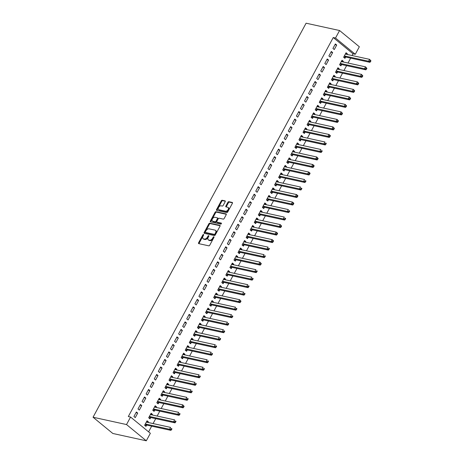 <?xml version="1.0" encoding="UTF-8"?>
<svg xmlns="http://www.w3.org/2000/svg" width="464" height="464" viewBox="0 0 464 464"><rect width="100%" height="100%" fill="white"/><g stroke="black" fill="none" stroke-linecap="round" stroke-linejoin="round"><path stroke-width="0.7" d="M203.499 234.511A0.603 0.371 -50.6 0 0 202.832 234.946L198.592 242.776A0.864 0.534 -50.6 0 0 198.604 243.565A0.864 0.534 -50.6 0 0 198.754 243.635L208.777 245.827A0.864 0.534 -50.6 0 0 209.734 245.212L213.968 237.382A0.603 0.371 -50.6 0 0 213.191 237.208L212.64 238.223A2.761 1.705 -50.6 0 1 209.583 240.195L208.748 240.01A2.761 1.705 -50.6 0 1 208.272 239.784A2.761 1.705 -50.6 0 1 208.243 237.261L208.788 236.246A0.603 0.371 -50.6 0 0 208.011 236.077L207.46 237.092A2.761 1.705 -50.6 0 1 204.404 239.059L203.568 238.879A2.761 1.705 -50.6 0 1 203.093 238.653A2.761 1.705 -50.6 0 1 203.064 236.13L203.609 235.115A0.603 0.371 -50.6 0 0 203.499 234.511M203.632 235.074A0.603 0.371 -50.6 0 0 203.365 235.381L199.131 243.217A0.864 0.534 -50.6 0 0 199.004 243.693M213.991 237.342A0.603 0.371 -50.6 0 0 213.724 237.649L213.173 238.664L212.64 238.223M208.812 236.211A0.603 0.371 -50.6 0 0 208.545 236.518L207.994 237.527L207.46 237.092M225.185 201.724A0.864 0.534 -50.6 0 0 225.173 200.935A0.864 0.534 -50.6 0 0 225.023 200.866L222.215 200.251A0.864 0.534 -50.6 0 0 221.258 200.866L216.555 209.566A0.864 0.534 -50.6 0 0 216.56 210.354A0.864 0.534 -50.6 0 0 216.711 210.424L226.734 212.616A0.864 0.534 -50.6 0 0 227.691 212.002L232.394 203.302A0.864 0.534 -50.6 0 0 232.389 202.513A0.864 0.534 -50.6 0 0 232.238 202.443L228.839 201.701A0.864 0.534 -50.6 0 0 227.882 202.316L225.869 206.039A0.864 0.534 -50.6 0 0 225.881 206.828A0.864 0.534 -50.6 0 0 226.032 206.898L227.714 207.263A2.308 1.421 -50.6 0 1 228.114 207.454A2.308 1.421 -50.6 0 1 227.957 209.861A2.308 1.421 -50.6 0 1 225.579 211.207L218.985 209.763A2.308 1.421 -50.6 0 1 218.585 209.577A2.308 1.421 -50.6 0 1 218.735 207.17A2.308 1.421 -50.6 0 1 221.113 205.819L222.215 206.062A0.864 0.534 -50.6 0 0 223.172 205.448L225.185 201.724M333.245 37.538L128.313 416.544L130.581 417.043L150.353 433.289L146.293 440.8L112.816 433.475L93.049 417.229L306.101 23.2L339.573 30.525L335.513 38.036L333.245 37.538L353.011 53.783L355.285 54.282L335.513 38.036M130.581 417.043L126.521 424.554L93.049 417.229M209.815 223.178A0.864 0.534 -50.6 0 0 208.858 223.793L204.154 232.493A0.864 0.534 -50.6 0 0 204.166 233.282A0.864 0.534 -50.6 0 0 204.317 233.351L214.339 235.544A0.864 0.534 -50.6 0 0 215.296 234.929L220 226.229A0.864 0.534 -50.6 0 0 219.988 225.44A0.864 0.534 -50.6 0 0 219.837 225.371L209.815 223.178L210.349 223.619A0.864 0.534 -50.6 0 0 209.392 224.234L204.688 232.934A0.864 0.534 -50.6 0 0 204.56 233.404M210.354 221.026L215.058 212.326A0.864 0.534 -50.6 0 1 216.015 211.712L226.038 213.904A0.864 0.534 -50.6 0 1 226.188 213.979A0.864 0.534 -50.6 0 1 226.194 214.768L224.182 218.486A0.864 0.534 -50.6 0 1 223.23 219.107L219.165 218.213A0.864 0.534 -50.6 0 0 218.208 218.828L216.874 221.299A0.864 0.534 -50.6 0 0 216.879 222.088A0.864 0.534 -50.6 0 0 217.03 222.157L221.264 223.085A0.603 0.371 -50.6 0 1 220.702 224.118L210.511 221.885A0.864 0.534 -50.6 0 1 210.366 221.815A0.864 0.534 -50.6 0 1 210.354 221.026L210.888 221.467L215.592 212.767L215.058 212.326M332.647 52.56L331.308 51.463L328.872 55.97L330.206 57.066L332.647 52.56L330.919 52.183M343.012 61.938L343.331 61.341L341.997 60.245L339.561 64.751L340.895 65.847L341.55 64.635M324.522 67.582L323.188 66.485L320.752 70.992L322.086 72.088L324.522 67.582L322.799 67.205M334.886 76.96L335.211 76.363L333.871 75.267L331.435 79.773L332.775 80.869L333.43 79.657M316.402 82.604L315.062 81.507L312.626 86.014L313.966 87.11L316.402 82.604L314.673 82.227M326.766 91.982L327.085 91.385L325.751 90.289L323.315 94.795L324.649 95.891L325.31 94.679M308.276 97.626L306.942 96.529L304.506 101.036L305.84 102.132L308.276 97.626L306.553 97.249M318.64 107.004L318.965 106.407L317.631 105.311L315.189 109.817L316.529 110.913L317.185 109.701M300.156 112.648L298.822 111.551L296.38 116.058L297.72 117.154L300.156 112.648L298.427 112.271M310.52 122.026L310.839 121.429L309.505 120.333L307.069 124.839L308.403 125.935L309.065 124.723M292.03 127.67L290.696 126.573L288.26 131.08L289.594 132.176L292.03 127.67L290.307 127.293M302.4 137.048L302.719 136.451L301.385 135.355L298.949 139.861L300.283 140.957L300.939 139.745M283.91 142.692L282.576 141.595L280.14 146.102L281.474 147.198L283.91 142.692L282.187 142.315M294.275 152.07L294.599 151.473L293.26 150.377L290.824 154.883L292.158 155.979L292.819 154.767M275.79 157.714L274.45 156.617L272.014 161.124L273.354 162.22L275.79 157.714L274.062 157.337M286.155 167.092L286.474 166.495L285.14 165.399L282.704 169.905L284.038 171.001L284.693 169.789M267.664 172.736L266.33 171.639L263.894 176.146L265.228 177.242L267.664 172.736L265.942 172.359M278.029 182.114L278.354 181.517L277.014 180.421L274.578 184.927L275.918 186.023L276.573 184.811M259.544 187.758L258.21 186.661L255.768 191.168L257.108 192.264L259.544 187.758L257.816 187.381M269.909 197.136L270.228 196.539L268.894 195.443L266.458 199.949L267.792 201.045L268.453 199.833M251.418 202.78L250.084 201.683L247.648 206.19L248.982 207.286L251.418 202.78L249.696 202.403M261.789 212.158L262.108 211.561L260.774 210.465L258.332 214.971L259.672 216.067L260.327 214.855M243.298 217.802L241.964 216.705L239.528 221.212L240.862 222.308L243.298 217.802L241.576 217.425M253.663 227.18L253.988 226.583L252.648 225.487L250.212 229.993L251.546 231.089L252.207 229.877M235.178 232.824L233.839 231.727L231.403 236.234L232.737 237.33L235.178 232.824L233.45 232.447M245.543 242.202L245.862 241.605L244.528 240.509L242.092 245.015L243.426 246.111L244.081 244.899M227.053 247.846L225.719 246.749L223.283 251.256L224.617 252.352L227.053 247.846L225.33 247.469M237.417 257.224L237.742 256.627L236.402 255.531L233.966 260.037L235.306 261.133L235.961 259.921M218.933 262.868L217.593 261.771L215.157 266.278L216.497 267.38L218.933 262.868L217.204 262.491M229.297 272.246L229.616 271.649L228.282 270.553L225.846 275.059L227.18 276.155L227.836 274.943M210.807 277.895L209.473 276.793L207.037 281.3L208.371 282.402L210.807 277.895L209.084 277.513M221.171 287.268L221.496 286.677L220.162 285.575L217.72 290.081L219.06 291.183L219.716 289.965M202.687 292.917L201.353 291.815L198.911 296.322L200.251 297.424L202.687 292.917L200.958 292.535M213.051 302.29L213.37 301.699L212.036 300.597L209.6 305.103L210.934 306.205L211.596 304.987M194.561 307.939L193.227 306.837L190.791 311.344L192.125 312.446L194.561 307.939L192.838 307.557M204.931 317.312L205.25 316.721L203.916 315.619L201.48 320.125L202.814 321.227L203.47 320.009M186.441 322.961L185.107 321.859L182.671 326.366L184.005 327.468L186.441 322.961L184.718 322.579M196.806 332.334L197.13 331.743L195.791 330.641L193.355 335.147L194.689 336.249L195.35 335.031M178.321 337.983L176.981 336.881L174.545 341.388L175.885 342.49L178.321 337.983L176.593 337.606M188.686 347.356L189.005 346.765L187.671 345.663L185.235 350.169L186.569 351.271L187.224 350.053M170.195 353.005L168.861 351.903L166.425 356.41L167.759 357.512L170.195 353.005L168.473 352.628M180.56 362.378L180.885 361.787L179.545 360.685L177.109 365.191L178.449 366.293L179.104 365.075M162.075 368.027L160.735 366.925L158.299 371.432L159.639 372.534L162.075 368.027L160.347 367.65M172.44 377.4L172.759 376.809L171.425 375.707L168.989 380.213L170.323 381.315L170.984 380.097M153.949 383.049L152.615 381.947L150.179 386.454L151.513 387.556L153.949 383.049L152.227 382.672M164.32 392.422L164.639 391.831L163.305 390.729L160.863 395.235L162.203 396.337L162.858 395.119M145.829 398.071L144.495 396.969L142.059 401.476L143.393 402.578L145.829 398.071L144.107 397.694M156.194 407.444L156.513 406.853L155.179 405.751L152.743 410.257L154.077 411.359L154.738 410.141M137.709 413.093L136.37 411.991L133.934 416.498L135.268 417.6L137.709 413.093L135.981 412.716M148.074 422.466L148.393 421.875L147.059 420.773L144.623 425.279L145.957 426.381L146.612 425.163M148.596 431.845L151.67 426.161M153.074 423.562L155.73 418.65M157.134 416.051L159.796 411.139M161.199 408.54L163.856 403.628M165.259 401.029L167.916 396.117M169.319 393.518L171.976 388.606M173.379 386.007L176.036 381.095M177.445 378.496L180.102 373.584M181.505 370.985L184.162 366.073M185.565 363.474L188.222 358.562M189.625 355.963L192.282 351.051M193.685 348.452L196.342 343.54M197.751 340.941L200.407 336.029M201.811 333.43L204.467 328.518M205.871 325.919L208.527 321.007M209.931 318.408L212.587 313.496M213.991 310.897L216.647 305.985M218.057 303.386L220.713 298.474M222.117 295.875L224.773 290.963M226.177 288.364L228.833 283.452M230.237 280.853L232.893 275.941M234.297 273.342L236.953 268.43M238.363 265.831L241.019 260.919M242.423 258.32L245.079 253.408M246.483 250.809L249.139 245.897M250.543 243.298L253.199 238.386M254.608 235.787L257.265 230.875M258.668 228.276L261.325 223.364M262.728 220.765L265.385 215.853M266.788 213.254L269.445 208.342M270.848 205.743L273.505 200.831M274.914 198.232L277.571 193.32M278.974 190.721L281.631 185.803M283.034 183.21L285.691 178.292M287.094 175.699L289.751 170.781M291.154 168.188L293.811 163.27M295.22 160.677L297.876 155.759M299.28 153.166L301.936 148.248M303.34 145.655L305.996 140.737M307.4 138.144L310.056 133.226M311.46 130.633L314.116 125.715M315.526 123.122L318.182 118.204M319.586 115.606L322.242 110.693M323.646 108.095L326.302 103.182M327.706 100.584L330.362 95.671M331.766 93.073L334.428 88.16M335.832 85.562L338.488 80.649M339.892 78.051L342.548 73.138M343.952 70.54L346.608 65.627M348.012 63.029L350.668 58.116M352.077 55.518L353.011 53.783M152.134 414.955L152.453 414.364L151.119 413.262L148.683 417.768L150.017 418.87L150.678 417.652M141.769 405.582L140.43 404.48L137.994 408.987L139.333 410.089L141.769 405.582L140.041 405.205M160.254 399.933L160.579 399.342L159.239 398.24L156.803 402.746L158.143 403.848L158.798 402.63M149.889 390.56L148.555 389.458L146.119 393.965L147.453 395.067L149.889 390.56L148.167 390.183M168.38 384.911L168.699 384.32L167.365 383.218L164.929 387.724L166.263 388.826L166.918 387.608M158.015 375.538L156.675 374.436L154.239 378.943L155.573 380.045L158.015 375.538L156.287 375.161M176.5 369.889L176.825 369.298L175.485 368.196L173.049 372.702L174.383 373.804L175.044 372.586M166.135 360.516L164.801 359.414L162.365 363.921L163.699 365.023L166.135 360.516L164.413 360.139M184.626 354.867L184.945 354.276L183.611 353.174L181.175 357.68L182.509 358.782L183.164 357.564M174.255 345.494L172.921 344.392L170.485 348.899L171.819 350.001L174.255 345.494L172.533 345.117M192.746 339.845L193.065 339.254L191.731 338.152L189.295 342.658L190.629 343.76L191.29 342.542M182.381 330.472L181.047 329.37L178.605 333.877L179.945 334.979L182.381 330.472L180.653 330.095M200.866 324.823L201.19 324.232L199.851 323.13L197.415 327.636L198.754 328.738L199.41 327.52M190.501 315.45L189.167 314.348L186.731 318.855L188.065 319.957L190.501 315.45L188.778 315.068M208.991 309.801L209.31 309.21L207.976 308.108L205.54 312.614L206.874 313.716L207.53 312.498M198.627 300.428L197.287 299.326L194.851 303.833L196.191 304.935L198.627 300.428L196.898 300.046M217.111 294.779L217.436 294.188L216.096 293.086L213.66 297.592L215 298.694L215.656 297.476M206.747 285.406L205.413 284.304L202.977 288.811L204.311 289.913L206.747 285.406L205.024 285.024M225.237 279.757L225.556 279.16L224.222 278.064L221.786 282.57L223.12 283.672L223.776 282.454M214.873 270.384L213.533 269.282L211.097 273.789L212.431 274.891L214.873 270.384L213.144 270.002M233.357 264.735L233.676 264.138L232.342 263.042L229.906 267.548L231.24 268.644L231.901 267.432M222.993 255.357L221.659 254.26L219.217 258.767L220.557 259.863L222.993 255.357L221.264 254.98M241.477 249.713L241.802 249.116L240.468 248.02L238.026 252.526L239.366 253.622L240.021 252.41M231.113 240.335L229.779 239.238L227.343 243.745L228.677 244.841L231.113 240.335L229.39 239.958M249.603 234.691L249.922 234.094L248.588 232.998L246.152 237.504L247.486 238.6L248.147 237.388M239.238 225.313L237.899 224.216L235.463 228.723L236.802 229.819L239.238 225.313L237.51 224.936M257.723 219.669L258.048 219.072L256.708 217.976L254.272 222.482L255.612 223.578L256.267 222.366M247.358 210.291L246.024 209.194L243.588 213.701L244.922 214.797L247.358 210.291L245.636 209.914M265.849 204.647L266.168 204.05L264.834 202.954L262.398 207.46L263.732 208.556L264.387 207.344M255.484 195.269L254.144 194.172L251.708 198.679L253.042 199.775L255.484 195.269L253.756 194.892M273.969 189.625L274.294 189.028L272.954 187.932L270.518 192.438L271.852 193.534L272.513 192.322M263.604 180.247L262.27 179.15L259.834 183.657L261.168 184.753L263.604 180.247L261.882 179.87M282.095 174.603L282.414 174.006L281.08 172.91L278.644 177.416L279.978 178.512L280.633 177.3M271.724 165.225L270.39 164.128L267.954 168.635L269.288 169.731L271.724 165.225L270.002 164.848M290.215 159.581L290.534 158.984L289.2 157.888L286.764 162.394L288.098 163.49L288.759 162.278M279.85 150.203L278.516 149.106L276.074 153.613L277.414 154.709L279.85 150.203L278.122 149.826M298.335 144.559L298.659 143.962L297.325 142.866L294.884 147.372L296.223 148.468L296.879 147.256M287.97 135.181L286.636 134.084L284.2 138.591L285.534 139.687L287.97 135.181L286.247 134.804M306.46 129.537L306.779 128.94L305.445 127.844L303.009 132.35L304.343 133.446L304.999 132.234M296.096 120.159L294.756 119.062L292.32 123.569L293.66 124.665L296.096 120.159L294.367 119.782M314.58 114.515L314.905 113.918L313.565 112.822L311.129 117.328L312.469 118.424L313.125 117.212M304.216 105.137L302.882 104.04L300.446 108.547L301.78 109.643L304.216 105.137L302.493 104.76M322.706 99.493L323.025 98.896L321.691 97.8L319.255 102.306L320.589 103.402L321.245 102.19M312.342 90.115L311.002 89.018L308.566 93.525L309.9 94.621L312.342 90.115L310.613 89.738M330.826 84.471L331.151 83.874L329.811 82.778L327.375 87.284L328.709 88.38L329.37 87.168M320.462 75.093L319.128 73.996L316.692 78.503L318.026 79.599L320.462 75.093L318.739 74.716M338.952 69.449L339.271 68.852L337.937 67.756L335.495 72.262L336.835 73.358L337.49 72.146M328.582 60.071L327.248 58.974L324.812 63.481L326.146 64.577L328.582 60.071L326.859 59.694M347.072 54.427L347.391 53.83L346.057 52.734L343.621 57.24L344.955 58.336L345.616 57.124M336.707 45.049L335.368 43.952L332.932 48.459L334.271 49.555L336.707 45.049L334.979 44.672M339.573 30.525L359.345 46.771L355.285 54.282M126.521 424.554L146.293 440.8M148.393 421.875L146.67 421.498M152.453 414.364L150.73 413.987M156.513 406.853L154.79 406.476M160.579 399.342L158.85 398.965M164.639 391.831L162.91 391.454M168.699 384.32L166.976 383.943M172.759 376.809L171.036 376.432M176.825 369.298L175.096 368.921M180.885 361.787L179.156 361.41M184.945 354.276L183.222 353.899M189.005 346.765L187.282 346.382M193.065 339.254L191.342 338.871M197.13 331.743L195.402 331.36M201.19 324.232L199.462 323.849M205.25 316.721L203.528 316.338M209.31 309.21L207.588 308.827M213.37 301.699L211.648 301.316M217.436 294.188L215.708 293.805M221.496 286.677L219.768 286.294M225.556 279.16L223.834 278.783M229.616 271.649L227.894 271.272M233.676 264.138L231.954 263.761M237.742 256.627L236.014 256.25M241.802 249.116L240.074 248.739M245.862 241.605L244.139 241.228M249.922 234.094L248.199 233.717M253.988 226.583L252.259 226.206M258.048 219.072L256.319 218.695M262.108 211.561L260.379 211.184M266.168 204.05L264.445 203.673M270.228 196.539L268.505 196.162M274.294 189.028L272.565 188.651M278.354 181.517L276.625 181.14M282.414 174.006L280.691 173.629M286.474 166.495L284.751 166.118M290.534 158.984L288.811 158.607M294.599 151.473L292.871 151.096M298.659 143.962L296.931 143.585M302.719 136.451L300.997 136.074M306.779 128.94L305.057 128.563M310.839 121.429L309.117 121.052M314.905 113.918L313.177 113.541M318.965 106.407L317.237 106.03M323.025 98.896L321.303 98.519M327.085 91.385L325.363 91.008M331.151 83.874L329.423 83.497M335.211 76.363L333.483 75.986M339.271 68.852L337.543 68.475M343.331 61.341L341.608 60.964M347.391 53.83L345.668 53.453M203.093 238.653L203.626 239.088A2.761 1.705 -50.6 0 0 204.102 239.314L203.568 238.879M207.994 237.527A2.761 1.705 -50.6 0 1 204.937 239.499L204.102 239.314M208.272 239.784L208.806 240.224A2.761 1.705 -50.6 0 0 209.281 240.451L208.748 240.01M213.173 238.664A2.761 1.705 -50.6 0 1 210.117 240.63L209.281 240.451M220.127 225.753L210.349 223.619M205.372 231.855A0.603 0.371 -50.6 0 0 205.482 232.452L214.281 234.378A0.603 0.371 -50.6 0 0 214.954 233.949L215.528 232.882A2.761 1.705 -50.6 0 0 215.499 230.359A2.761 1.705 -50.6 0 0 215.023 230.132L209.009 228.816A2.761 1.705 -50.6 0 0 205.952 230.782L205.372 231.855M205.848 232.748A0.603 0.371 -50.6 0 0 206.022 232.893L205.482 232.452M215.499 230.359L216.033 230.794A2.761 1.705 -50.6 0 1 216.067 233.317L215.487 234.39A0.603 0.371 -50.6 0 1 214.82 234.819L206.022 232.893M226.322 214.293L216.549 212.152A0.864 0.534 -50.6 0 0 215.592 212.767M217.314 222.395A0.864 0.534 -50.6 0 0 217.413 222.529A0.864 0.534 -50.6 0 0 217.564 222.598L221.456 223.451M214.942 217.291A2.308 1.421 -50.6 0 0 212.57 218.643A2.308 1.421 -50.6 0 0 212.413 221.044A2.308 1.421 -50.6 0 0 212.814 221.235L215.134 221.746A0.864 0.534 -50.6 0 0 216.091 221.131L217.425 218.66A0.864 0.534 -50.6 0 0 217.419 217.871A0.864 0.534 -50.6 0 0 217.268 217.802L214.942 217.291M212.413 221.044L212.947 221.485A2.308 1.421 -50.6 0 0 213.347 221.676L212.814 221.235M217.802 218.237A0.864 0.534 -50.6 0 1 217.952 218.312A0.864 0.534 -50.6 0 1 217.964 219.101L216.624 221.566A0.864 0.534 -50.6 0 1 215.673 222.186L213.347 221.676M210.888 221.467A0.864 0.534 -50.6 0 0 210.76 221.943M218.585 209.577L219.118 210.018A2.308 1.421 -50.6 0 0 219.518 210.204L218.985 209.763M228.114 207.454L228.648 207.895A2.308 1.421 -50.6 0 1 228.491 210.296A2.308 1.421 -50.6 0 1 226.113 211.648L219.518 210.204M232.522 202.826L229.373 202.136A0.864 0.534 -50.6 0 0 228.421 202.751L226.403 206.474A0.864 0.534 -50.6 0 0 226.275 206.95M225.313 201.248L222.749 200.686A0.864 0.534 -50.6 0 0 221.792 201.301L217.088 210.001A0.864 0.534 -50.6 0 0 216.961 210.476M146.496 421.811L146.908 422.211M144.965 425.563L146.723 425.14A0.882 0.539 129.4 0 1 146.96 425.128L170.903 430.366L169.569 429.27L170.584 427.39L146.641 422.153A0.882 0.539 129.4 0 1 146.491 422.083A0.882 0.539 129.4 0 1 146.462 422.054L146.398 421.991M145.278 424.067L145.383 424.038A0.882 0.539 129.4 0 1 145.626 424.032L169.569 429.27L171.013 429.2L171.547 429.635L171.953 428.887L171.419 428.446L171.013 429.2M171.419 428.446L171.953 428.887M171.547 429.635L170.903 430.366M150.562 414.3L150.968 414.7M149.025 418.052L150.783 417.629A0.882 0.539 129.4 0 1 151.026 417.617L174.969 422.855L173.629 421.759L174.644 419.879L150.701 414.642A0.882 0.539 129.4 0 1 150.551 414.572A0.882 0.539 129.4 0 1 150.522 414.543L150.464 414.48M149.338 416.556L149.449 416.527A0.882 0.539 129.4 0 1 149.686 416.521L173.629 421.759L175.073 421.689L175.607 422.124L176.013 421.376L175.479 420.935L175.073 421.689M175.479 420.935L176.013 421.376M175.607 422.124L174.969 422.855M154.622 406.789L155.028 407.189M153.091 410.541L154.843 410.118A0.882 0.539 129.4 0 1 155.086 410.106L179.029 415.344L177.689 414.248L178.71 412.368L154.767 407.131A0.882 0.539 129.4 0 1 154.611 407.061A0.882 0.539 129.4 0 1 154.582 407.032L154.524 406.969M153.398 409.045L153.509 409.016A0.882 0.539 129.4 0 1 153.746 409.01L177.689 414.248L179.133 414.178L179.667 414.613L180.073 413.865L179.539 413.424L179.133 414.178M179.539 413.424L180.073 413.865M179.667 414.613L179.029 415.344M158.682 399.278L159.088 399.678M157.151 403.03L158.903 402.607A0.882 0.539 129.4 0 1 159.146 402.595L183.089 407.833L181.755 406.737L182.77 404.857L158.827 399.62A0.882 0.539 129.4 0 1 158.676 399.55A0.882 0.539 129.4 0 1 158.642 399.521L158.584 399.458M157.464 401.534L157.569 401.505A0.882 0.539 129.4 0 1 157.812 401.499L181.755 406.737L183.193 406.667L183.732 407.102L184.138 406.354L183.599 405.913L183.193 406.667M183.599 405.913L182.77 404.857L184.138 406.354M183.732 407.102L183.089 407.833M162.742 391.767L163.148 392.167M161.211 395.519L162.968 395.096A0.882 0.539 129.4 0 1 163.206 395.084L187.149 400.322L185.815 399.226L186.83 397.346L162.887 392.109A0.882 0.539 129.4 0 1 162.736 392.039A0.882 0.539 129.4 0 1 162.702 392.01L162.644 391.947M161.524 394.023L161.629 393.994A0.882 0.539 129.4 0 1 161.872 393.988L185.815 399.226L187.259 399.156L187.792 399.591L188.198 398.843L187.665 398.402L187.259 399.156M187.665 398.402L188.198 398.843M187.792 399.591L187.149 400.322M166.802 384.256L167.214 384.656M165.271 388.008L167.028 387.585A0.882 0.539 129.4 0 1 167.266 387.573L191.209 392.811L189.875 391.715L190.89 389.835L166.947 384.598A0.882 0.539 129.4 0 1 166.796 384.528A0.882 0.539 129.4 0 1 166.767 384.499L166.704 384.436M165.584 386.512L165.694 386.483A0.882 0.539 129.4 0 1 165.932 386.477L189.875 391.715L191.319 391.645L191.852 392.08L192.258 391.332L191.725 390.891L191.319 391.645M191.725 390.891L192.258 391.332M191.852 392.08L191.209 392.811M170.868 376.745L171.274 377.145M169.331 380.497L171.088 380.074A0.882 0.539 129.4 0 1 171.332 380.062L195.274 385.3L193.935 384.204L194.95 382.324L171.007 377.087A0.882 0.539 129.4 0 1 170.856 377.017A0.882 0.539 129.4 0 1 170.827 376.988L170.769 376.925M169.644 379.001L169.754 378.972A0.882 0.539 129.4 0 1 169.992 378.966L193.935 384.204L195.379 384.134L195.912 384.569L196.318 383.821L195.785 383.38L195.379 384.134M195.785 383.38L196.318 383.821M195.912 384.569L195.274 385.3M174.928 369.234L175.334 369.634M173.397 372.986L175.148 372.557A0.882 0.539 129.4 0 1 175.392 372.551L199.334 377.789L198 376.693L199.015 374.813L175.073 369.576A0.882 0.539 129.4 0 1 174.916 369.506A0.882 0.539 129.4 0 1 174.887 369.477L174.829 369.414M173.704 371.49L173.814 371.461A0.882 0.539 129.4 0 1 174.058 371.455L198 376.693L199.439 376.623L199.972 377.058L200.378 376.31L199.845 375.869L199.439 376.623M199.845 375.869L200.378 376.31M199.972 377.058L199.334 377.789M178.988 361.723L179.394 362.123M177.457 365.475L179.208 365.046A0.882 0.539 129.4 0 1 179.452 365.04L203.394 370.278L202.06 369.182L203.075 367.302L179.133 362.065A0.882 0.539 129.4 0 1 178.982 361.995A0.882 0.539 129.4 0 1 178.947 361.966L178.889 361.903M177.77 363.979L177.874 363.95A0.882 0.539 129.4 0 1 178.118 363.944L202.06 369.182L203.499 369.112L204.038 369.547L204.444 368.799L203.911 368.358L203.499 369.112M203.911 368.358L204.444 368.799M204.038 369.547L203.394 370.278M183.048 354.212L183.454 354.612M181.517 357.964L183.274 357.535A0.882 0.539 129.4 0 1 183.512 357.529L207.454 362.767L206.12 361.671L207.135 359.791L183.193 354.554A0.882 0.539 129.4 0 1 183.042 354.484A0.882 0.539 129.4 0 1 183.013 354.455L182.949 354.392M181.83 356.468L181.934 356.439A0.882 0.539 129.4 0 1 182.178 356.433L206.12 361.671L207.565 361.601L208.098 362.036L208.504 361.288L207.971 360.847L207.565 361.601M207.971 360.847L208.504 361.288M208.098 362.036L207.454 362.767M187.108 346.701L187.52 347.101M185.577 350.453L187.334 350.024A0.882 0.539 129.4 0 1 187.572 350.018L211.514 355.256L210.18 354.16L211.195 352.28L187.253 347.043A0.882 0.539 129.4 0 1 187.102 346.973A0.882 0.539 129.4 0 1 187.073 346.944L187.015 346.881M185.89 348.957L186 348.928A0.882 0.539 129.4 0 1 186.238 348.922L210.18 354.16L211.625 354.09L212.158 354.525L212.564 353.777L212.031 353.336L211.625 354.09M212.031 353.336L212.564 353.777M212.158 354.525L211.514 355.256M191.174 339.19L191.58 339.59M189.637 342.942L191.394 342.513A0.882 0.539 129.4 0 1 191.638 342.507L215.58 347.745L214.24 346.649L215.255 344.769L191.313 339.532A0.882 0.539 129.4 0 1 191.162 339.462A0.882 0.539 129.4 0 1 191.133 339.433L191.075 339.37M189.95 341.446L190.06 341.417A0.882 0.539 129.4 0 1 190.298 341.411L214.24 346.649L215.685 346.579L216.218 347.014L216.624 346.266L216.091 345.825L215.685 346.579M216.091 345.825L216.624 346.266M216.218 347.014L215.58 347.745M195.234 331.679L195.64 332.079M193.703 335.431L195.454 335.002A0.882 0.539 129.4 0 1 195.698 334.996L219.64 340.234L218.306 339.138L219.321 337.258L195.379 332.021A0.882 0.539 129.4 0 1 195.222 331.951A0.882 0.539 129.4 0 1 195.193 331.922L195.135 331.859M194.01 333.935L194.12 333.906A0.882 0.539 129.4 0 1 194.364 333.9L218.306 339.138L219.745 339.068L220.278 339.503L220.684 338.755L220.151 338.314L219.745 339.068M220.151 338.314L220.684 338.755M220.278 339.503L219.64 340.234M199.294 324.168L199.7 324.568M197.763 327.92L199.514 327.491A0.882 0.539 129.4 0 1 199.758 327.485L223.7 332.723L222.366 331.627L223.381 329.747L199.439 324.51A0.882 0.539 129.4 0 1 199.288 324.44A0.882 0.539 129.4 0 1 199.253 324.411L199.195 324.348M198.076 326.424L198.18 326.395A0.882 0.539 129.4 0 1 198.424 326.389L222.366 331.627L223.81 331.557L224.344 331.992L224.75 331.244L224.216 330.803L223.81 331.557M224.216 330.803L224.75 331.244M224.344 331.992L223.7 332.723M203.354 316.657L203.76 317.057M201.823 320.409L203.58 319.98A0.882 0.539 129.4 0 1 203.818 319.974L227.76 325.212L226.426 324.116L227.441 322.236L203.499 316.999A0.882 0.539 129.4 0 1 203.348 316.929A0.882 0.539 129.4 0 1 203.319 316.9L203.255 316.837M202.136 318.913L202.24 318.884A0.882 0.539 129.4 0 1 202.484 318.878L226.426 324.116L227.87 324.046L228.404 324.481L228.81 323.733L228.276 323.292L227.87 324.046M228.276 323.292L228.81 323.733M228.404 324.481L227.76 325.212M207.42 309.146L207.826 309.546M205.883 312.898L207.64 312.469A0.882 0.539 129.4 0 1 207.878 312.463L231.82 317.701L230.486 316.605L231.501 314.725L207.559 309.488A0.882 0.539 129.4 0 1 207.408 309.418A0.882 0.539 129.4 0 1 207.379 309.389L207.321 309.326M206.196 311.402L206.306 311.373A0.882 0.539 129.4 0 1 206.544 311.367L230.486 316.605L231.93 316.535L232.464 316.97L232.87 316.222L232.336 315.781L231.93 316.535M232.336 315.781L232.87 316.222M232.464 316.97L231.82 317.701M211.48 301.635L211.886 302.035M209.943 305.387L211.7 304.958A0.882 0.539 129.4 0 1 211.944 304.952L235.886 310.19L234.546 309.094L235.561 307.214L211.619 301.977A0.882 0.539 129.4 0 1 211.468 301.907A0.882 0.539 129.4 0 1 211.439 301.878L211.381 301.815M210.256 303.891L210.366 303.862A0.882 0.539 129.4 0 1 210.604 303.856L234.546 309.094L235.99 309.024L236.524 309.459L236.93 308.711L236.396 308.27L235.99 309.024M236.396 308.27L236.93 308.711M236.524 309.459L235.886 310.19M215.54 294.124L215.946 294.524M214.008 297.876L215.76 297.447A0.882 0.539 129.4 0 1 216.004 297.441L239.946 302.679L238.612 301.583L239.627 299.703L215.685 294.466A0.882 0.539 129.4 0 1 215.528 294.396A0.882 0.539 129.4 0 1 215.499 294.367L215.441 294.304M214.322 296.38L214.426 296.351A0.882 0.539 129.4 0 1 214.67 296.345L238.612 301.583L240.05 301.513L240.59 301.948L240.996 301.2L240.456 300.759L240.05 301.513M240.456 300.759L239.627 299.703L240.996 301.2M240.59 301.948L239.946 302.679M219.6 286.613L220.006 287.013M218.068 290.365L219.826 289.936A0.882 0.539 129.4 0 1 220.064 289.93L244.006 295.168L242.672 294.072L243.687 292.192L219.745 286.955A0.882 0.539 129.4 0 1 219.594 286.885A0.882 0.539 129.4 0 1 219.559 286.856L219.501 286.793M218.382 288.869L218.486 288.84A0.882 0.539 129.4 0 1 218.73 288.834L242.672 294.072L244.116 294.002L244.65 294.437L245.056 293.689L244.522 293.248L244.116 294.002M244.522 293.248L245.056 293.689M244.65 294.437L244.006 295.168M223.66 279.102L224.071 279.502M222.128 282.854L223.886 282.425A0.882 0.539 129.4 0 1 224.124 282.419L248.066 287.657L246.732 286.561L247.747 284.681L223.805 279.444A0.882 0.539 129.4 0 1 223.654 279.374A0.882 0.539 129.4 0 1 223.625 279.345L223.561 279.282M222.442 281.358L222.546 281.329A0.882 0.539 129.4 0 1 222.79 281.323L246.732 286.561L248.176 286.491L248.71 286.926L249.116 286.178L248.582 285.737L248.176 286.491M248.582 285.737L249.116 286.178M248.71 286.926L248.066 287.657M227.725 271.585L228.131 271.991M226.188 275.343L227.946 274.914A0.882 0.539 129.4 0 1 228.189 274.908L252.132 280.146L250.792 279.05L251.807 277.17L227.865 271.933A0.882 0.539 129.4 0 1 227.714 271.863A0.882 0.539 129.4 0 1 227.685 271.834L227.627 271.771M226.502 273.847L226.612 273.818A0.882 0.539 129.4 0 1 226.85 273.812L250.792 279.05L252.236 278.98L252.77 279.415L253.176 278.667L252.642 278.226L252.236 278.98M252.642 278.226L253.176 278.667M252.77 279.415L252.132 280.146M231.785 264.074L232.191 264.48M230.254 267.832L232.006 267.403A0.882 0.539 129.4 0 1 232.249 267.397L256.192 272.635L254.852 271.539L255.867 269.659L231.925 264.422A0.882 0.539 129.4 0 1 231.774 264.352A0.882 0.539 129.4 0 1 231.745 264.323L231.687 264.26M230.562 266.336L230.672 266.307A0.882 0.539 129.4 0 1 230.91 266.301L254.852 271.539L256.296 271.463L256.83 271.904L257.236 271.156L256.702 270.715L256.296 271.463M256.702 270.715L257.236 271.156M256.83 271.904L256.192 272.635M235.845 256.563L236.251 256.969M234.314 260.321L236.066 259.892A0.882 0.539 129.4 0 1 236.309 259.886L260.252 265.124L258.918 264.028L259.933 262.148L235.99 256.911A0.882 0.539 129.4 0 1 235.84 256.841A0.882 0.539 129.4 0 1 235.805 256.812L235.747 256.749M234.627 258.825L234.732 258.796A0.882 0.539 129.4 0 1 234.975 258.79L258.918 264.028L260.356 263.952L260.896 264.393L261.302 263.645L260.762 263.204L260.356 263.952M260.762 263.204L259.933 262.148L261.302 263.645M260.896 264.393L260.252 265.124M239.905 249.052L240.311 249.458M238.374 252.81L240.132 252.381A0.882 0.539 129.4 0 1 240.369 252.375L264.312 257.613L262.978 256.517L263.993 254.637L240.05 249.4A0.882 0.539 129.4 0 1 239.9 249.33A0.882 0.539 129.4 0 1 239.865 249.301L239.807 249.238M238.687 251.314L238.792 251.285A0.882 0.539 129.4 0 1 239.035 251.279L262.978 256.517L264.422 256.441L264.956 256.882L265.362 256.134L264.828 255.693L264.422 256.441M264.828 255.693L265.362 256.134M264.956 256.882L264.312 257.613M243.965 241.541L244.377 241.947M242.434 245.299L244.192 244.87A0.882 0.539 129.4 0 1 244.429 244.864L268.372 250.102L267.038 249.006L268.053 247.126L244.11 241.889A0.882 0.539 129.4 0 1 243.96 241.819A0.882 0.539 129.4 0 1 243.931 241.79L243.867 241.727M242.747 243.803L242.852 243.774A0.882 0.539 129.4 0 1 243.095 243.768L267.038 249.006L268.482 248.93L269.016 249.371L269.422 248.623L268.888 248.182L268.482 248.93M268.888 248.182L269.422 248.623M269.016 249.371L268.372 250.102M248.031 234.03L248.437 234.436M246.494 237.788L248.252 237.359A0.882 0.539 129.4 0 1 248.495 237.353L272.438 242.591L271.098 241.495L272.113 239.615L248.17 234.378A0.882 0.539 129.4 0 1 248.02 234.308A0.882 0.539 129.4 0 1 247.991 234.279L247.933 234.216M246.807 236.292L246.918 236.263A0.882 0.539 129.4 0 1 247.155 236.257L271.098 241.495L272.542 241.419L273.076 241.86L273.482 241.112L272.948 240.671L272.542 241.419M272.948 240.671L272.113 239.615L273.453 240.712L273.482 241.112M273.076 241.86L272.438 242.591M252.091 226.519L252.497 226.925M250.56 230.277L252.312 229.848A0.882 0.539 129.4 0 1 252.555 229.842L276.498 235.08L275.158 233.984L276.179 232.104L252.236 226.867A0.882 0.539 129.4 0 1 252.08 226.797A0.882 0.539 129.4 0 1 252.051 226.768L251.993 226.705M250.867 228.781L250.978 228.752A0.882 0.539 129.4 0 1 251.215 228.746L275.158 233.984L276.602 233.908L277.136 234.349L277.542 233.601L277.008 233.16L276.602 233.908M277.008 233.16L276.179 232.104L277.513 233.201L277.542 233.601M277.136 234.349L276.498 235.08M256.151 219.008L256.557 219.414M254.62 222.766L256.372 222.337A0.882 0.539 129.4 0 1 256.615 222.331L280.558 227.569L279.224 226.473L280.239 224.593L256.296 219.356A0.882 0.539 129.4 0 1 256.145 219.281A0.882 0.539 129.4 0 1 256.111 219.257L256.053 219.194M254.933 221.27L255.038 221.241A0.882 0.539 129.4 0 1 255.281 221.235L279.224 226.473L280.662 226.397L281.201 226.838L281.607 226.09L281.068 225.649L280.662 226.397M281.068 225.649L280.239 224.593L281.607 226.09M281.201 226.838L280.558 227.569M260.211 211.497L260.617 211.903M258.68 215.255L260.437 214.826A0.882 0.539 129.4 0 1 260.675 214.82L284.618 220.058L283.284 218.962L284.299 217.082L260.356 211.845A0.882 0.539 129.4 0 1 260.205 211.77A0.882 0.539 129.4 0 1 260.171 211.746L260.113 211.683M258.993 213.759L259.098 213.73A0.882 0.539 129.4 0 1 259.341 213.724L283.284 218.962L284.728 218.886L285.261 219.327L285.667 218.579L285.134 218.138L284.728 218.886M285.134 218.138L285.667 218.579M285.261 219.327L284.618 220.058M264.271 203.986L264.683 204.392M262.74 207.744L264.497 207.315A0.882 0.539 129.4 0 1 264.735 207.309L288.678 212.547L287.344 211.451L288.359 209.571L264.416 204.334A0.882 0.539 129.4 0 1 264.265 204.259A0.882 0.539 129.4 0 1 264.236 204.235L264.173 204.172M263.053 206.248L263.163 206.219A0.882 0.539 129.4 0 1 263.401 206.213L287.344 211.451L288.788 211.375L289.321 211.816L289.727 211.068L289.194 210.627L288.788 211.375M289.194 210.627L289.727 211.068M289.321 211.816L288.678 212.547M268.337 196.475L268.743 196.881M266.8 200.233L268.557 199.804A0.882 0.539 129.4 0 1 268.801 199.798L292.743 205.036L291.404 203.94L292.419 202.06L268.476 196.823A0.882 0.539 129.4 0 1 268.325 196.748A0.882 0.539 129.4 0 1 268.296 196.724L268.238 196.661M267.113 198.737L267.223 198.708A0.882 0.539 129.4 0 1 267.461 198.702L291.404 203.94L292.848 203.864L293.381 204.305L293.787 203.557L293.254 203.116L292.848 203.864M293.254 203.116L292.419 202.06L293.758 203.157L293.787 203.557M293.381 204.305L292.743 205.036M272.397 188.964L272.803 189.37M270.866 192.722L272.617 192.293A0.882 0.539 129.4 0 1 272.861 192.287L296.803 197.525L295.469 196.429L296.484 194.549L272.542 189.312A0.882 0.539 129.4 0 1 272.385 189.237A0.882 0.539 129.4 0 1 272.356 189.213L272.298 189.15M271.173 191.226L271.283 191.197A0.882 0.539 129.4 0 1 271.527 191.191L295.469 196.429L296.908 196.353L297.441 196.794L297.847 196.046L297.314 195.605L296.908 196.353M297.314 195.605L296.484 194.549L297.818 195.646L297.847 196.046M297.441 196.794L296.803 197.525M276.457 181.453L276.863 181.859M274.926 185.211L276.677 184.782A0.882 0.539 129.4 0 1 276.921 184.776L300.863 190.014L299.529 188.918L300.544 187.038L276.602 181.801A0.882 0.539 129.4 0 1 276.451 181.726A0.882 0.539 129.4 0 1 276.416 181.702L276.358 181.639M275.239 183.709L275.343 183.686A0.882 0.539 129.4 0 1 275.587 183.68L299.529 188.918L300.974 188.842L301.507 189.283L301.913 188.535L301.38 188.094L300.974 188.842M301.38 188.094L301.913 188.535M301.507 189.283L300.863 190.014M280.517 173.942L280.923 174.348M278.986 177.7L280.743 177.271A0.882 0.539 129.4 0 1 280.981 177.265L304.923 182.503L303.589 181.407L304.604 179.527L280.662 174.29A0.882 0.539 129.4 0 1 280.511 174.215A0.882 0.539 129.4 0 1 280.482 174.191L280.418 174.128M279.299 176.198L279.403 176.175A0.882 0.539 129.4 0 1 279.647 176.169L303.589 181.407L305.034 181.331L305.567 181.772L305.973 181.024L305.44 180.583L305.034 181.331M305.44 180.583L305.973 181.024M305.567 181.772L304.923 182.503M284.577 166.431L284.989 166.837M283.046 170.189L284.803 169.76A0.882 0.539 129.4 0 1 285.041 169.754L308.983 174.992L307.649 173.896L308.664 172.016L284.722 166.779A0.882 0.539 129.4 0 1 284.571 166.704A0.882 0.539 129.4 0 1 284.542 166.675L284.484 166.617M283.359 168.687L283.469 168.664A0.882 0.539 129.4 0 1 283.707 168.658L307.649 173.896L309.094 173.82L309.627 174.261L310.033 173.513L309.5 173.072L309.094 173.82M309.5 173.072L308.664 172.016L310.004 173.113L310.033 173.513M309.627 174.261L308.983 174.992M288.643 158.92L289.049 159.326M287.106 162.678L288.863 162.249A0.882 0.539 129.4 0 1 289.107 162.243L313.049 167.481L311.709 166.385L312.724 164.505L288.782 159.268A0.882 0.539 129.4 0 1 288.631 159.193A0.882 0.539 129.4 0 1 288.602 159.164L288.544 159.106M287.419 161.176L287.529 161.153A0.882 0.539 129.4 0 1 287.767 161.147L311.709 166.385L313.154 166.309L313.687 166.75L314.093 166.002L313.56 165.561L313.154 166.309M313.56 165.561L312.724 164.505L314.064 165.602L314.093 166.002M313.687 166.75L313.049 167.481M292.703 151.409L293.109 151.815M291.172 155.167L292.923 154.738A0.882 0.539 129.4 0 1 293.167 154.732L317.109 159.97L315.775 158.874L316.79 156.994L292.848 151.757A0.882 0.539 129.4 0 1 292.691 151.682A0.882 0.539 129.4 0 1 292.662 151.653L292.604 151.595M291.485 153.665L291.589 153.642A0.882 0.539 129.4 0 1 291.833 153.636L315.775 158.874L317.214 158.798L317.747 159.239L318.159 158.491L317.62 158.05L317.214 158.798M317.62 158.05L316.79 156.994L318.159 158.491M317.747 159.239L317.109 159.97M296.763 143.898L297.169 144.304M295.232 147.656L296.989 147.227A0.882 0.539 129.4 0 1 297.227 147.221L321.169 152.459L319.835 151.363L320.85 149.483L296.908 144.246A0.882 0.539 129.4 0 1 296.757 144.171A0.882 0.539 129.4 0 1 296.722 144.142L296.664 144.084M295.545 146.154L295.649 146.131A0.882 0.539 129.4 0 1 295.893 146.125L319.835 151.363L321.279 151.287L321.813 151.728L322.219 150.98L321.685 150.539L321.279 151.287M321.685 150.539L322.219 150.98M321.813 151.728L321.169 152.459M300.823 136.387L301.229 136.793M299.292 140.145L301.049 139.716A0.882 0.539 129.4 0 1 301.287 139.71L325.229 144.948L323.895 143.852L324.91 141.972L300.968 136.735A0.882 0.539 129.4 0 1 300.817 136.66A0.882 0.539 129.4 0 1 300.788 136.631L300.724 136.573M299.605 138.643L299.709 138.62A0.882 0.539 129.4 0 1 299.953 138.614L323.895 143.852L325.339 143.776L325.873 144.217L326.279 143.469L325.745 143.028L325.339 143.776M325.745 143.028L326.279 143.469M325.873 144.217L325.229 144.948M304.889 128.876L305.295 129.282M303.352 132.634L305.109 132.205A0.882 0.539 129.4 0 1 305.353 132.199L329.295 137.437L327.955 136.341L328.97 134.461L305.028 129.224A0.882 0.539 129.4 0 1 304.877 129.149A0.882 0.539 129.4 0 1 304.848 129.12L304.79 129.062M303.665 131.132L303.775 131.109A0.882 0.539 129.4 0 1 304.013 131.103L327.955 136.341L329.399 136.265L329.933 136.706L330.339 135.958L329.805 135.517L329.399 136.265M329.805 135.517L328.97 134.461L330.31 135.558L330.339 135.958M329.933 136.706L329.295 137.437M308.949 121.365L309.355 121.771M307.417 125.123L309.169 124.694A0.882 0.539 129.4 0 1 309.413 124.688L333.355 129.926L332.015 128.83L333.03 126.95L309.088 121.713A0.882 0.539 129.4 0 1 308.937 121.638A0.882 0.539 129.4 0 1 308.908 121.609L308.85 121.551M307.725 123.621L307.835 123.598A0.882 0.539 129.4 0 1 308.073 123.592L332.015 128.83L333.459 128.754L333.993 129.195L334.399 128.441L333.865 128.006L333.459 128.754M333.865 128.006L333.03 126.95L334.399 128.441M333.993 129.195L333.355 129.926M313.009 113.854L313.415 114.26M311.477 117.612L313.229 117.183A0.882 0.539 129.4 0 1 313.473 117.177L337.415 122.415L336.081 121.319L337.096 119.439L313.154 114.202A0.882 0.539 129.4 0 1 313.003 114.127A0.882 0.539 129.4 0 1 312.968 114.098L312.91 114.04M311.791 116.11L311.895 116.087A0.882 0.539 129.4 0 1 312.139 116.081L336.081 121.319L337.519 121.243L338.059 121.684L338.465 120.93L337.925 120.495L337.519 121.243M337.925 120.495L337.096 119.439L338.465 120.93M338.059 121.684L337.415 122.415M317.069 106.343L317.475 106.749M315.537 110.101L317.295 109.672A0.882 0.539 129.4 0 1 317.533 109.666L341.475 114.904L340.141 113.808L341.156 111.928L317.214 106.691A0.882 0.539 129.4 0 1 317.063 106.616A0.882 0.539 129.4 0 1 317.028 106.587L316.97 106.529M315.851 108.599L315.955 108.576A0.882 0.539 129.4 0 1 316.199 108.57L340.141 113.808L341.585 113.732L342.119 114.173L342.525 113.419L341.991 112.984L341.585 113.732M341.991 112.984L341.156 111.928L342.525 113.419M342.119 114.173L341.475 114.904M321.129 98.832L321.54 99.238M319.597 102.59L321.355 102.161A0.882 0.539 129.4 0 1 321.593 102.155L345.535 107.393L344.201 106.297L345.216 104.417L321.274 99.18A0.882 0.539 129.4 0 1 321.123 99.105A0.882 0.539 129.4 0 1 321.094 99.076L321.03 99.018M319.911 101.088L320.015 101.065A0.882 0.539 129.4 0 1 320.259 101.059L344.201 106.297L345.645 106.221L346.179 106.662L346.585 105.908L346.051 105.473L345.645 106.221M346.051 105.473L345.216 104.417L346.585 105.908M346.179 106.662L345.535 107.393M325.194 91.321L325.6 91.727M323.657 95.079L325.415 94.65A0.882 0.539 129.4 0 1 325.658 94.644L349.601 99.882L348.261 98.786L349.276 96.906L325.334 91.669A0.882 0.539 129.4 0 1 325.183 91.594A0.882 0.539 129.4 0 1 325.154 91.565L325.096 91.507M323.971 93.577L324.081 93.554A0.882 0.539 129.4 0 1 324.319 93.548L348.261 98.786L349.705 98.71L350.239 99.151L350.645 98.397L350.111 97.962L349.705 98.71M350.111 97.962L349.276 96.906L350.645 98.397M350.239 99.151L349.601 99.882M329.254 83.81L329.66 84.216M327.723 87.568L329.475 87.139A0.882 0.539 129.4 0 1 329.718 87.133L353.661 92.371L352.321 91.275L353.342 89.395L329.399 84.158A0.882 0.539 129.4 0 1 329.243 84.083A0.882 0.539 129.4 0 1 329.214 84.054L329.156 83.996M328.031 86.066L328.141 86.043A0.882 0.539 129.4 0 1 328.379 86.031L352.321 91.275L353.765 91.199L354.299 91.64L354.705 90.886L354.171 90.451L353.765 91.199M354.171 90.451L353.342 89.395L354.705 90.886M354.299 91.64L353.661 92.371M333.314 76.299L333.72 76.705M331.783 80.057L333.535 79.628A0.882 0.539 129.4 0 1 333.778 79.622L357.721 84.86L356.387 83.764L357.402 81.884L333.459 76.647A0.882 0.539 129.4 0 1 333.309 76.572A0.882 0.539 129.4 0 1 333.274 76.543L333.216 76.485M332.096 78.555L332.201 78.532A0.882 0.539 129.4 0 1 332.444 78.52L356.387 83.764L357.825 83.688L358.365 84.129L358.771 83.375L358.231 82.94L357.825 83.688M358.231 82.94L357.402 81.884L358.771 83.375M358.365 84.129L357.721 84.86M337.374 68.788L337.78 69.194M335.843 72.546L337.601 72.117A0.882 0.539 129.4 0 1 337.838 72.111L361.781 77.349L360.447 76.253L361.462 74.373L337.519 69.136A0.882 0.539 129.4 0 1 337.369 69.061A0.882 0.539 129.4 0 1 337.334 69.032L337.276 68.974M336.156 71.044L336.261 71.021A0.882 0.539 129.4 0 1 336.504 71.009L360.447 76.253L361.891 76.177L362.425 76.618L362.831 75.864L362.297 75.429L361.891 76.177M362.297 75.429L361.462 74.373L362.831 75.864M362.425 76.618L361.781 77.349M341.434 61.277L341.846 61.683M339.903 65.035L341.661 64.606A0.882 0.539 129.4 0 1 341.898 64.6L365.841 69.838L364.507 68.742L365.522 66.862L341.579 61.625A0.882 0.539 129.4 0 1 341.429 61.55A0.882 0.539 129.4 0 1 341.4 61.521L341.336 61.463M340.216 63.533L340.327 63.51A0.882 0.539 129.4 0 1 340.564 63.498L364.507 68.742L365.951 68.666L366.485 69.107L366.891 68.353L366.357 67.918L365.951 68.666M366.357 67.918L365.522 66.862L366.891 68.353M366.485 69.107L365.841 69.838M345.5 53.766L345.906 54.172M343.963 57.524L345.721 57.095A0.882 0.539 129.4 0 1 345.964 57.089L369.907 62.327L368.567 61.231L369.582 59.351L345.639 54.114A0.882 0.539 129.4 0 1 345.489 54.039A0.882 0.539 129.4 0 1 345.46 54.01L345.402 53.952M344.276 56.022L344.387 55.999A0.882 0.539 129.4 0 1 344.624 55.987L368.567 61.231L370.011 61.155L370.545 61.596L370.951 60.842L370.417 60.407L370.011 61.155M370.417 60.407L369.582 59.351L370.951 60.842M370.545 61.596L369.907 62.327M203.365 235.381L202.832 234.946M213.724 237.649L213.191 237.208M208.545 236.518L208.011 236.077M204.937 239.499L204.404 239.059M210.117 240.63L209.583 240.195M199.131 243.217L198.592 242.776M204.688 232.934L204.154 232.493M209.392 224.234L208.858 223.793M214.82 234.819L214.281 234.378M215.487 234.39L214.954 233.949M216.067 233.317L215.528 232.882M216.549 212.152L216.015 211.712M217.564 222.598L217.03 222.157M215.673 222.186L215.134 221.746M216.624 221.566L216.091 221.131M217.964 219.101L217.425 218.66M226.113 211.648L225.579 211.207M226.403 206.474L225.869 206.039M228.421 202.751L227.882 202.316M229.373 202.136L228.839 201.701M217.088 210.001L216.555 209.566M221.792 201.301L221.258 200.866M222.749 200.686L222.215 200.251M146.723 425.14L145.383 424.038M146.96 425.128L145.626 424.032M150.783 417.629L149.449 416.527M151.026 417.617L149.686 416.521M154.843 410.118L153.509 409.016M155.086 410.106L153.746 409.01M158.903 402.607L157.569 401.505M159.146 402.595L157.812 401.499M162.968 395.096L161.629 393.994M163.206 395.084L161.872 393.988M167.028 387.585L165.694 386.483M167.266 387.573L165.932 386.477M171.088 380.074L169.754 378.972M171.332 380.062L169.992 378.966M175.148 372.557L173.814 371.461M175.392 372.551L174.058 371.455M179.208 365.046L177.874 363.95M179.452 365.04L178.118 363.944M183.274 357.535L181.934 356.439M183.512 357.529L182.178 356.433M187.334 350.024L186 348.928M187.572 350.018L186.238 348.922M191.394 342.513L190.06 341.417M191.638 342.507L190.298 341.411M195.454 335.002L194.12 333.906M195.698 334.996L194.364 333.9M199.514 327.491L198.18 326.395M199.758 327.485L198.424 326.389M203.58 319.98L202.24 318.884M203.818 319.974L202.484 318.878M207.64 312.469L206.306 311.373M207.878 312.463L206.544 311.367M211.7 304.958L210.366 303.862M211.944 304.952L210.604 303.856M215.76 297.447L214.426 296.351M216.004 297.441L214.67 296.345M219.826 289.936L218.486 288.84M220.064 289.93L218.73 288.834M223.886 282.425L222.546 281.329M224.124 282.419L222.79 281.323M227.946 274.914L226.612 273.818M228.189 274.908L226.85 273.812M232.006 267.403L230.672 266.307M232.249 267.397L230.91 266.301M236.066 259.892L234.732 258.796M236.309 259.886L234.975 258.79M240.132 252.381L238.792 251.285M240.369 252.375L239.035 251.279M244.192 244.87L242.852 243.774M244.429 244.864L243.095 243.768M248.252 237.359L246.918 236.263M248.495 237.353L247.155 236.257M252.312 229.848L250.978 228.752M252.555 229.842L251.215 228.746M256.372 222.337L255.038 221.241M256.615 222.331L255.281 221.235M260.437 214.826L259.098 213.73M260.675 214.82L259.341 213.724M264.497 207.315L263.163 206.219M264.735 207.309L263.401 206.213M268.557 199.804L267.223 198.708M268.801 199.798L267.461 198.702M272.617 192.293L271.283 191.197M272.861 192.287L271.527 191.191M276.677 184.782L275.343 183.686M276.921 184.776L275.587 183.68M280.743 177.271L279.403 176.175M280.981 177.265L279.647 176.169M284.803 169.76L283.469 168.664M285.041 169.754L283.707 168.658M288.863 162.249L287.529 161.153M289.107 162.243L287.767 161.147M292.923 154.738L291.589 153.642M293.167 154.732L291.833 153.636M296.989 147.227L295.649 146.131M297.227 147.221L295.893 146.125M301.049 139.716L299.709 138.62M301.287 139.71L299.953 138.614M305.109 132.205L303.775 131.109M305.353 132.199L304.013 131.103M309.169 124.694L307.835 123.598M309.413 124.688L308.073 123.592M313.229 117.183L311.895 116.087M313.473 117.177L312.139 116.081M317.295 109.672L315.955 108.576M317.533 109.666L316.199 108.57M321.355 102.161L320.015 101.065M321.593 102.155L320.259 101.059M325.415 94.65L324.081 93.554M325.658 94.644L324.319 93.548M329.475 87.139L328.141 86.043M329.718 87.133L328.379 86.031M333.535 79.628L332.201 78.532M333.778 79.622L332.444 78.52M337.601 72.117L336.261 71.021M337.838 72.111L336.504 71.009M341.661 64.606L340.327 63.51M341.898 64.6L340.564 63.498M345.721 57.095L344.387 55.999M345.964 57.089L344.624 55.987M205.917 232.841L205.378 232.406M217.413 222.529L216.879 222.088M217.952 218.312L217.419 217.871"/></g></svg>
